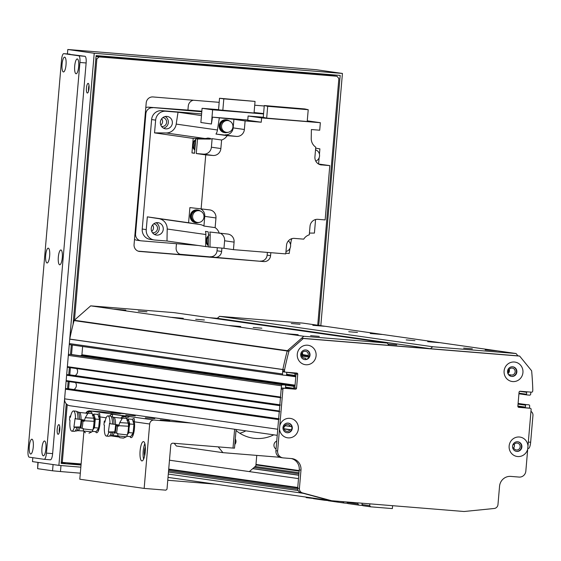 <?xml version="1.0" encoding="UTF-8"?>
<svg xmlns="http://www.w3.org/2000/svg" width="561" height="561" viewBox="0 0 561 561"><rect width="100%" height="100%" fill="white"/><g stroke="black" fill="none" stroke-linecap="round" stroke-linejoin="round"><path stroke-width="0.84" d="M68.758 388.808A0.645 0.624 98.1 0 0 68.687 388.794L66.107 388.584A0.645 0.624 98.1 0 0 65.434 389.18L64.606 398.836A6.466 6.227 98.1 0 0 69.894 405.743L277.225 435.322M75.469 382.539A4.635 4.46 -81.9 0 1 73.863 389.53M69.95 374.853A0.645 0.624 98.1 0 0 69.88 374.846L67.306 374.636A0.645 0.624 98.1 0 0 66.626 375.225L66.17 380.596A0.645 0.624 98.1 0 0 66.731 381.291L279.259 411.613L66.696 381.284M76.668 368.584A4.635 4.46 -81.9 0 1 75.055 375.582M72.011 354.594A0.645 0.624 98.1 0 0 71.941 354.587L69.459 354.384A1.08 1.038 98.1 0 0 68.33 355.372L67.362 366.642A0.645 0.624 98.1 0 0 67.93 367.336L280.451 397.658L67.895 367.329M82.628 346.488L81.92 354.755A0.645 0.624 -81.9 0 1 81.352 355.351A0.645 0.624 98.1 0 0 80.791 355.849M387.188 343.044L303.838 336.27L287.421 350.688L301.587 338.248L517.936 355.842L516.05 353.521L432.692 346.747L430.441 348.725L389.075 345.359L387.188 343.044L174.05 312.638L90.693 305.857L74.283 320.275A0.645 0.624 98.1 0 0 74.08 320.597A301.636 290.493 98.1 0 0 69.732 339.082A0.645 0.624 98.1 0 0 69.718 339.16L69.34 343.57A1.08 1.038 98.1 0 0 70.286 344.727L283.305 375.12M516.05 353.521L302.912 323.115L219.554 316.334L217.303 318.318L209.274 317.659M303.838 336.27L90.693 305.857M146.954 311.811L138.244 311.082L146.954 311.811M114.241 309.146L125.832 310.114L114.241 309.146M171.687 317.344L183.279 318.311L171.687 317.344M229.14 325.541L240.732 326.509L229.14 325.541M286.587 333.739L298.179 334.707L286.587 333.739M204.407 320.001L195.691 319.279L204.407 320.001M261.854 328.199L253.144 327.477L261.854 328.199M319.307 336.397L310.591 335.667L319.307 336.397M303.648 357.96L305.317 358.199A3.492 3.366 -81.9 0 1 301.629 354.257A3.492 3.366 -81.9 0 1 305.45 351.277A3.492 3.366 -81.9 0 1 308.213 355.583A0.645 0.624 98.1 0 0 308.774 356.123L309.406 356.172M472.362 348.844L463.652 348.115L472.362 348.844M414.916 340.646L406.199 339.917L414.916 340.646M357.462 332.449L348.753 331.719L357.462 332.449M485.153 349.882L496.744 350.849L485.153 349.882M427.706 341.684L439.298 342.659L427.706 341.684M370.253 333.493L381.845 334.461L370.253 333.493M507.565 372.287L507.796 372.308A0.645 0.624 98.1 0 0 508.441 371.866A3.492 3.366 -81.9 0 1 512.291 368.093A3.492 3.366 -81.9 0 1 515.131 372.027A3.492 3.366 -81.9 0 1 510.854 374.909A0.645 0.624 98.1 0 0 510.314 375.498L510.265 376.038M510.854 374.909L508.476 374.573M507.908 373.563A3.45 3.317 98.1 0 0 509.143 369.44M312.807 325.296L324.398 326.264L312.807 325.296M285.304 372.146L283.698 371.915A1.08 1.038 -81.9 0 1 282.758 370.758L282.87 369.489A0.645 0.624 98.1 0 0 282.863 369.573L282.485 373.977A1.08 1.038 98.1 0 0 283.424 375.134L285.907 375.337A0.645 0.624 98.1 0 0 286.58 374.741L286.748 372.813A0.645 0.624 -81.9 0 1 287.078 372.294M294.784 372.925A0.645 0.624 -81.9 0 1 295.023 373.486L294.855 375.421A0.645 0.624 98.1 0 0 295.317 376.101A0.645 0.624 -81.9 0 1 295.78 376.782L295.058 385.169A0.645 0.624 -81.9 0 1 294.49 385.758A0.645 0.624 98.1 0 0 293.915 386.354L293.754 388.296A0.645 0.624 -81.9 0 1 293.073 388.885L286.047 388.317A0.645 0.624 -81.9 0 1 285.479 387.623L285.647 385.688A0.645 0.624 98.1 0 0 285.079 384.993L282.597 384.797A1.08 1.038 98.1 0 0 281.468 385.786L280.507 397.048A0.645 0.624 98.1 0 0 281.033 397.742M305.696 359.51L305.752 358.865A0.645 0.624 98.1 0 0 305.317 358.199M308.213 355.583L302.47 354.538A3.45 3.317 98.1 0 0 302.302 352.624M280.444 405.042A0.645 0.624 98.1 0 0 279.771 405.638L279.308 411.003A0.645 0.624 98.1 0 0 279.841 411.697M279.245 418.997A0.645 0.624 98.1 0 0 278.572 419.586L277.744 429.249L64.606 398.836M526.442 391.76A0.645 0.624 -81.9 0 1 526.681 392.321L526.513 394.25A0.645 0.624 98.1 0 0 527.081 394.944L529.563 395.147A1.08 1.038 98.1 0 0 530.685 394.159L530.86 392.118M432.692 346.747L219.554 316.334M300.016 324.251L291.299 323.529L300.016 324.251M512.985 444.593L513.687 444.649A0.645 0.624 98.1 0 0 514.072 444.55A3.492 3.366 -81.9 0 1 520.152 447.005A3.492 3.366 -81.9 0 1 513.771 448.029A0.645 0.624 98.1 0 0 513.413 447.867L512.698 447.811M513.603 447.916A3.45 3.317 98.1 0 0 514.171 444.417M509.178 369.39A3.492 3.366 -81.9 0 1 507.922 373.612M284.111 429.2A3.492 3.366 -81.9 0 0 284.245 429.011L289.995 429.831A3.492 3.366 -81.9 0 1 283.908 427.384A3.492 3.366 -81.9 0 1 290.289 426.36L284.722 425.561M302.337 352.574A3.492 3.366 -81.9 0 1 302.47 354.762M514.206 444.368A3.492 3.366 -81.9 0 1 513.645 447.937M291.489 429.817L283.971 428.744L290.374 429.733A0.645 0.624 98.1 0 0 289.995 429.831M529.486 408.17L529.675 405.968A1.08 1.038 98.1 0 0 528.735 404.811L526.253 404.607A0.645 0.624 98.1 0 0 525.573 405.196L525.412 407.132A0.645 0.624 -81.9 0 1 524.731 407.728L528.455 408.029A1.08 1.038 -81.9 0 1 528.574 408.043M74.283 320.275L287.421 350.688A0.645 0.624 98.1 0 0 287.218 351.011A0.645 0.624 -81.9 0 1 287.393 350.709L289.118 350.955A0.645 0.624 98.1 0 0 288.943 351.256A301.636 290.493 98.1 0 0 284.588 369.734L284.483 371.003A1.08 1.038 98.1 0 0 285.423 372.16L296.797 373.086A1.08 1.038 -81.9 0 1 297.744 374.243L296.545 388.198A1.08 1.038 -81.9 0 1 295.423 389.187L284.041 388.261A1.08 1.038 98.1 0 0 282.919 389.25L279.778 425.904A9.803 9.439 -81.9 0 1 290.493 418.422A9.803 9.439 -81.9 0 1 298.368 428.87A9.803 9.439 -81.9 0 1 288.824 437.903A9.803 9.439 -81.9 0 1 279.525 428.793L279.778 425.904M290.289 426.36A0.645 0.624 98.1 0 0 290.647 426.514L291.762 426.605M388.023 344.068L396.739 344.882L388.142 344.209M430.441 348.725L217.303 318.318M256.756 455.399L255.858 465.889L249.35 471.605M292.295 428.295A4.846 4.67 98.1 0 0 288.326 423.113A4.846 4.67 98.1 0 0 283.017 427.258A4.846 4.67 98.1 0 0 286.952 432.713A4.846 4.67 98.1 0 0 292.295 428.295M286.755 432.678A4.846 4.67 98.1 0 0 291.888 428.239A4.846 4.67 98.1 0 0 288.123 423.092M516.856 371.985A4.846 4.67 98.1 0 0 512.887 366.81A4.846 4.67 98.1 0 0 507.579 370.947A4.846 4.67 98.1 0 0 511.513 376.41A4.846 4.67 98.1 0 0 516.856 371.985M522.936 372.56A9.803 9.439 -81.9 0 1 508.091 379.874A9.803 9.439 -81.9 0 1 509.542 362.953A9.803 9.439 -81.9 0 1 522.936 372.56M511.316 376.375A4.846 4.67 98.1 0 0 516.45 371.929A4.846 4.67 98.1 0 0 512.684 366.782M310.016 355.169A4.846 4.67 98.1 0 0 306.047 349.987A4.846 4.67 98.1 0 0 300.738 354.131A4.846 4.67 98.1 0 0 304.679 359.587A4.846 4.67 98.1 0 0 310.016 355.169M316.095 355.744A9.803 9.439 -81.9 0 1 301.25 363.051A9.803 9.439 -81.9 0 1 302.702 346.137A9.803 9.439 -81.9 0 1 316.095 355.744M304.476 359.552A4.846 4.67 98.1 0 0 309.616 355.113A4.846 4.67 98.1 0 0 305.843 349.966M521.884 446.963A4.846 4.67 98.1 0 0 517.915 441.788A4.846 4.67 98.1 0 0 512.607 445.925A4.846 4.67 98.1 0 0 516.541 451.381A4.846 4.67 98.1 0 0 521.884 446.963M527.831 447.524L527.733 448.975A9.803 9.439 -81.9 0 1 512.74 454.564A9.803 9.439 -81.9 0 1 514.149 438.155A9.803 9.439 -81.9 0 1 527.978 446.086L527.831 447.524M516.344 451.353A4.846 4.67 98.1 0 0 521.478 446.907A4.846 4.67 98.1 0 0 517.712 441.759M279.525 428.793L277.625 450.96A6.466 6.227 98.1 0 0 282.919 457.86L281.194 457.615A6.466 6.227 -81.9 0 1 275.907 450.714L281.194 389.004A1.08 1.038 -81.9 0 1 282.323 388.016L293.698 388.941A1.08 1.038 98.1 0 0 294.82 387.946L296.019 373.998A1.08 1.038 98.1 0 0 295.514 372.981M282.919 457.86A6.466 6.227 98.1 0 0 283.284 457.902L291.552 458.575A10.771 10.371 -81.9 0 1 292.155 458.639A10.771 10.371 -81.9 0 1 300.976 470.146L299.413 488.393A4.306 4.151 98.1 0 0 302.47 492.902L331.677 500.742L464.052 511.506L494.192 508.49A4.306 4.151 98.1 0 0 497.979 504.535L499.542 486.296A10.771 10.371 -81.9 0 1 510.805 476.401L519.072 477.074A6.466 6.227 98.1 0 0 525.832 471.142L527.733 448.975M527.978 446.086L531.127 409.432A1.08 1.038 98.1 0 0 530.18 408.275L518.806 407.349A1.08 1.038 -81.9 0 1 517.866 406.192L519.058 392.237A1.08 1.038 -81.9 0 1 520.187 391.248L531.562 392.174A1.08 1.038 98.1 0 0 532.691 391.185L532.796 389.923A301.636 290.493 98.1 0 0 531.653 370.989A0.645 0.624 98.1 0 0 531.526 370.667L519.661 356.088L303.305 338.493L289.118 350.955M517.936 355.842L519.661 356.088M301.587 338.248L303.305 338.493M284.588 369.734L282.87 369.489A301.636 290.493 -81.9 0 1 287.218 351.011L74.08 320.597M168.012 477.39L329.952 500.496L300.745 492.649A4.306 4.151 -81.9 0 1 297.688 488.147L299.251 469.901A10.771 10.371 98.1 0 0 291.264 458.547M329.952 500.496L331.677 500.742M252.688 468.673L298.796 475.251M252.78 468.589L298.803 475.153M254.105 467.425L298.915 473.814M255.171 466.493L299.006 472.741M255.935 464.929L299.153 471.093M234.624 429.242L233.004 448.078L234.498 448.162L236.104 429.453M191.476 423.085L154.184 420.056A4.306 4.151 98.1 0 0 149.675 424.011L144.156 488.407L165.874 490.167L167.003 489.178L170.768 445.182A2.153 2.076 -81.9 0 1 173.026 443.204L233.004 448.078M144.871 443.632A9.698 2.609 -85.4 0 0 143.609 459.136M143.518 441.598A9.698 2.609 94.6 0 1 145.278 451.549A9.698 2.609 94.6 0 1 141.905 460.925A9.698 2.609 94.6 0 1 140.089 451.044A9.698 2.609 94.6 0 1 143.476 441.598A9.698 2.609 94.6 0 1 143.518 441.598M145.362 447.054A5.294 1.424 -85.4 0 0 144.647 455.841M134.338 419.824A9.698 2.609 -85.4 0 0 133.581 421.641M132.529 434.53A9.698 2.609 -85.4 0 0 132.81 435.869M131.989 419.284L134.114 418.443L134.367 421.83A9.698 2.609 94.6 0 1 133.925 432.201A9.698 2.609 94.6 0 1 131.106 437.657A9.698 2.609 94.6 0 1 130.033 436.556M99.872 414.909A9.698 2.609 -85.4 0 0 99.108 416.725M98.063 429.614A9.698 2.609 -85.4 0 0 98.336 430.953M97.523 414.369L99.648 413.527L99.9 416.907A9.698 2.609 94.6 0 1 99.458 427.286A9.698 2.609 94.6 0 1 96.632 432.734A9.698 2.609 94.6 0 1 95.559 431.64M85.833 413.127A4.306 4.151 -81.9 0 1 89.837 410.876L127.13 413.906M109.668 416.024A4.306 4.151 -81.9 0 1 112.558 414.256L129.794 416.711A4.306 4.151 98.1 0 0 126.709 418.787M239.806 433.239A37.061 35.687 -81.9 0 0 244.428 431.563L245.858 430.848M112.095 435.68A6.466 1.739 -85.4 0 0 112.445 435.876L118.897 436.795M119.149 437.04L110.959 435.869M112.558 414.256L112.34 416.732M144.156 488.407L79.809 479.22L83.912 431.402M362.125 503.217L362.013 504.563L369.699 505.664L370.646 506.821L392.363 508.589L392.609 505.692M313.29 498.449L306.299 497.642L305.822 497.053M279.911 457.285L222.92 452.65L176.385 446.009L174.176 443.295M169.752 420.722L160.271 419.93L169.752 420.722M347.757 503.364L343.963 503.014L342.939 501.66M347.112 501.997L347.911 503.575L358.9 505.145L357.855 503.974L357.953 502.88M135.278 415.806L125.797 415.014L135.278 415.806M309.497 498.098L308.957 497.502M313.024 498.077L313.445 498.659L324.433 500.23L323.893 499.634M328.227 500.58L324.433 500.23M327.961 500.209L328.381 500.791L343.963 503.014M120.342 413.674L110.861 412.882L120.342 413.674M362.701 505.496L358.9 505.145M362.013 504.563L362.848 505.706L370.646 506.821M154.815 418.59L145.334 417.798L154.815 418.59M339.882 501.408L342.918 501.843M369.853 503.848L369.699 505.664M276.047 449.081A4.453 4.292 -81.9 0 1 276.727 441.072M235.29 438.975A4.453 4.292 -81.9 0 1 234.821 444.459M285.297 425.75A37.061 35.687 -81.9 0 1 283.922 427.293M273.789 434.831A37.061 35.687 -81.9 0 1 253.313 438.197A37.061 35.687 -81.9 0 1 236.013 430.49M222.92 452.65L218.222 446.879M347.077 502.432L357.855 503.974M201.834 111.218L189.225 110.187A6.466 6.227 98.1 0 0 187.914 110.229M145.292 113.61L145.867 113.694L135.566 233.895A6.466 6.227 -81.9 0 0 141.218 240.837L198.215 245.473M189.225 110.187L148.602 107.186A6.466 6.227 98.1 0 0 145.804 107.628M201.792 111.758L148.602 107.186M134.514 239.379A6.466 6.227 98.1 0 0 136.835 240.22L140.853 240.795M160.797 125.089A4.453 4.292 98.1 0 0 161.701 118.722M151.687 231.335A4.453 4.292 98.1 0 0 152.599 224.961M145.867 113.694A6.466 6.227 -81.9 0 1 152.627 107.761M162.802 117.635A4.453 4.292 -81.9 0 1 166.582 122.67A4.453 4.292 -81.9 0 1 161.547 126.442M153.693 223.874A4.453 4.292 -81.9 0 1 157.473 228.909A4.453 4.292 -81.9 0 1 152.438 232.689M142.228 229.035A9.698 9.341 98.1 0 0 150.166 239.386L154.184 239.961A9.698 9.341 -81.9 0 1 146.246 229.603L142.228 229.035L151.61 119.563A9.698 9.341 98.1 0 1 161.75 110.664L201.602 113.904M156.07 222.766A6.248 6.017 -81.9 0 1 154.408 234.414M165.179 116.527A6.248 6.017 -81.9 0 1 163.517 128.167M146.246 229.603L147.34 216.855A818.73 788.471 98.1 0 0 158.77 218.65A10.343 9.958 -81.9 0 1 167.213 229.021A818.73 788.471 98.1 0 0 167.017 241.02L154.731 240.024A9.698 9.341 -81.9 0 1 154.184 239.961M151.253 228.39A6.248 6.017 98.1 0 0 156.365 235.066A6.248 6.017 98.1 0 0 163.209 229.73A6.248 6.017 98.1 0 0 158.132 222.689A6.248 6.017 98.1 0 0 151.253 228.39M154.541 132.887L155.635 120.138A9.698 9.341 -81.9 0 1 165.768 111.239L178.054 112.235A818.73 788.471 98.1 0 0 176.21 124.1A10.343 9.958 -81.9 0 1 166.112 132.971A818.73 788.471 98.1 0 0 154.541 132.887L193.201 138.406L192.753 143.651A6.353 6.122 98.1 0 0 192.591 145.594L191.96 152.915L194.548 153.286L195.789 138.777L197.514 139.023L196.266 153.532L203.51 154.121A7.538 7.265 -81.9 0 0 211.392 147.192L212.121 138.658L221.602 140.005A10.343 9.958 98.1 0 0 227.163 135.657L215.964 134.058L236.49 136.414A7.538 7.265 98.1 0 0 244.372 129.493L233.173 127.894L233.909 119.311L212.5 117.151A818.73 788.471 98.1 0 0 211.413 124.002L200.866 122.501L202.086 108.308L218.552 109.647M147.34 216.855L188.594 222.738L189.891 207.591L209.365 209.856A7.538 7.265 98.1 0 1 215.964 217.963L215.129 227.64L203.931 226.041A10.343 9.958 98.1 0 0 200.018 224.533A818.73 788.471 -81.9 0 1 188.594 222.738M221.602 140.005L220.873 148.546A7.538 7.265 98.1 0 1 212.991 155.474L205.747 154.885L201.09 209.19M205.747 154.885L196.266 153.532M192.753 143.651A6.353 6.122 -81.9 0 1 195.719 139.598M198.349 138.777A6.353 6.122 -81.9 0 1 199.218 138.777M194.821 150.075A6.353 6.122 -81.9 0 1 192.591 145.594M194.842 149.787A6.353 6.122 -81.9 0 1 195.691 139.934M208.278 245.683A6.353 6.122 -81.9 0 1 208.44 235.802M167.017 241.02L205.677 246.538A818.73 788.471 -81.9 0 1 205.88 234.533A10.343 9.958 98.1 0 0 205.48 231.391L208.068 231.763A10.343 9.958 -81.9 0 1 208.461 234.905A818.73 788.471 98.1 0 0 208.264 246.903L223.972 248.292L224.61 240.774A7.538 7.265 -81.9 0 0 220.754 233.481M205.677 246.538L208.264 246.749M191.96 152.915L194.562 153.125M193.201 138.406A818.73 788.471 -81.9 0 1 204.779 138.483A10.343 9.958 98.1 0 0 207.815 138.041L207.745 138.855M208.278 245.367A6.353 6.122 -81.9 0 1 208.433 236.223M285.837 253.214L289.174 253.488A818.73 788.471 -81.9 0 0 290.009 248.271M209.989 247.156A818.73 788.471 -81.9 0 1 210.186 235.15A10.343 9.958 98.1 0 0 209.786 232.009L227.5 234.028A7.538 7.265 98.1 0 1 234.091 242.128L233.446 249.645L285.78 253.895L286.517 245.311A7.538 7.265 98.1 0 1 294.399 238.39L303.725 239.147A10.343 9.958 98.1 0 1 309.286 234.8L310.016 226.258A7.538 7.265 98.1 0 1 317.905 219.33L325.142 219.919L329.798 165.614L320.682 164.822M233.446 249.645L223.972 248.292M219.267 233.362A10.343 9.958 98.1 0 0 215.129 227.64M201.119 209.19A7.538 7.265 -81.9 0 1 204.758 216.364L215.964 217.963M203.931 226.041L204.758 216.364M195.684 222.745A6.466 6.227 -81.9 0 1 190.291 215.445A6.466 6.227 -81.9 0 1 197.514 209.947M244.372 129.493L245.108 120.91L261.244 122.221L261.608 117.929L320.352 122.705L319.707 130.215L311.383 129.535A818.73 788.471 -81.9 0 1 311.222 138.301A10.343 9.958 98.1 0 0 315.759 147.164L314.924 156.842A7.538 7.265 98.1 0 0 321.523 164.948M236.49 136.414L227.163 135.657M315.668 148.181A818.73 788.471 -81.9 0 1 319.889 148.868L319.44 154.177M319.125 157.788L318.592 164.022L329.798 165.614M315.577 219.533L314.419 233.074A818.73 788.471 -81.9 0 1 309.434 233.067M291.93 238.628A10.343 9.958 98.1 0 0 291.026 241.616A818.73 788.471 -81.9 0 1 290.563 244.722M288.361 240.907A5.926 5.708 -81.9 0 1 285.991 251.468M315.541 149.71A6.353 6.122 -81.9 0 1 316.194 150.11M315.527 149.857A5.926 5.708 -81.9 0 1 315.78 161.098M178.054 112.235L201.462 115.573M247.766 120.019L212.5 117.151M245.108 120.91L233.909 119.311M261.244 122.221L247.745 120.292L248.109 116.001L263.277 117.235M320.352 122.705L307.267 120.832M261.608 117.929L248.109 116.001M266.685 118.112L307.204 121.513L308.22 109.711L267.695 106.309L266.685 118.112L263.27 117.347L264.28 105.545L304.805 108.946L308.22 109.711M267.695 106.309L264.28 105.545M233.173 127.894A7.538 7.265 -81.9 0 1 225.291 134.815M215.964 134.058A10.343 9.958 98.1 0 0 217.458 129.991A818.73 788.471 -81.9 0 1 219.309 118.119M197.514 139.023A818.73 788.471 -81.9 0 1 209.085 139.1A10.343 9.958 98.1 0 0 212.121 138.658M207.815 138.041L210.403 138.406A10.343 9.958 -81.9 0 1 207.367 138.855A818.73 788.471 98.1 0 0 195.789 138.777M224.638 132.627A6.466 6.227 -81.9 0 1 219.246 125.327A6.466 6.227 -81.9 0 1 226.469 119.83M226.581 132.634A6.466 6.227 -81.9 0 1 219.533 125.369A6.466 6.227 -81.9 0 1 228.334 120.37M226.798 119.991A6.353 6.122 98.1 0 0 219.639 125.384A6.353 6.122 98.1 0 0 225.003 132.564M227.962 132.333A6.353 6.122 -81.9 0 1 220.038 125.44A6.353 6.122 -81.9 0 1 229.575 121.036M228.089 120.601L226.939 120.44A5.926 5.708 98.1 0 0 220.452 125.503A5.926 5.708 98.1 0 0 225.263 132.172L226.413 132.333A5.926 5.708 -81.9 0 1 221.602 125.664A5.926 5.708 -81.9 0 1 228.089 120.601A5.926 5.708 -81.9 0 1 232.934 126.933A5.926 5.708 -81.9 0 1 226.413 132.333M160.362 122.144A6.248 6.017 98.1 0 0 165.474 128.82A6.248 6.017 98.1 0 0 172.311 123.483A6.248 6.017 98.1 0 0 167.241 116.45A6.248 6.017 98.1 0 0 160.362 122.144M254.091 112.537L263.593 113.553M263.558 113.953L212.626 109.809L211.413 124.002M202.086 108.308L212.626 109.809M254.049 112.999L218.538 109.851L219.526 98.259L255.045 101.408L254.049 112.999M255.045 101.408L223.811 98.869L222.815 110.461M223.811 98.869L219.526 98.259M197.626 222.752A6.466 6.227 -81.9 0 1 190.579 215.487A6.466 6.227 -81.9 0 1 199.379 210.487M197.837 210.109A6.353 6.122 98.1 0 0 190.684 215.501A6.353 6.122 98.1 0 0 196.048 222.682M199.008 222.458A6.353 6.122 -81.9 0 1 191.084 215.557A6.353 6.122 -81.9 0 1 200.621 211.153M199.127 210.726L197.984 210.557A5.926 5.708 98.1 0 0 191.497 215.62A5.926 5.708 98.1 0 0 196.308 222.289L197.458 222.458A5.926 5.708 -81.9 0 1 192.647 215.782A5.926 5.708 -81.9 0 1 199.127 210.726A5.926 5.708 -81.9 0 1 203.98 217.051A5.926 5.708 -81.9 0 1 197.458 222.458M208.419 236.847A5.926 5.708 98.1 0 0 208.285 244.743M208.313 242.829A5.926 5.708 -81.9 0 1 208.376 239.077M195.642 140.502A5.926 5.708 98.1 0 0 194.891 149.219M195.018 147.76A5.926 5.708 -81.9 0 1 195.501 142.094M528.406 448.456L528.371 448.449A6.466 1.739 -85.4 0 0 528.406 448.456A6.466 1.739 -85.4 0 0 530.65 442.257L532.95 415.428A4.306 4.151 98.1 0 0 530.958 411.381M59.761 426.626A4.846 1.304 -85.4 0 0 59.284 432.475M58.905 424.642A4.846 1.304 94.6 0 1 59.789 429.614A4.846 1.304 94.6 0 1 58.099 434.298A4.846 1.304 94.6 0 1 57.187 429.361A4.846 1.304 94.6 0 1 58.884 424.635A4.846 1.304 94.6 0 1 58.905 424.642M89.017 85.349A4.846 1.304 -85.4 0 0 88.547 91.198M88.161 83.358A4.846 1.304 94.6 0 1 89.045 88.336A4.846 1.304 94.6 0 1 87.355 93.021A4.846 1.304 94.6 0 1 86.45 88.084A4.846 1.304 94.6 0 1 88.14 83.358A4.846 1.304 94.6 0 1 88.161 83.358M61.212 462.741L65.111 463.113L61.205 462.818M81.086 464.382L61.247 462.271L62.278 462.411L67.229 404.663M314.195 73.316L314.146 73.898M81.029 465.013L61.156 463.4L66.261 403.808M67.558 388.703L68.176 381.494M68.751 374.748L69.368 367.539M70.49 354.468L71.317 344.875M73.056 324.517L96.113 55.581L340.183 75.426L318.753 325.373M67.425 53.947L67.804 49.494L316.011 69.676L342.434 73.449L94.234 53.267L58.898 465.378L32.475 461.605L32.811 457.692M58.898 465.378L80.847 467.159M94.234 53.267L67.804 49.494M320.815 325.668L342.434 73.449M53.085 464.543L52.545 470.798L60.476 471.549L60.988 465.546M52.545 470.798L37.608 468.666L38.148 462.418M37.91 462.383L37.608 468.666M215.305 484.136L167.76 480.272M80.328 473.161L60.476 471.549M95.847 58.737L96.871 58.884L99.129 56.906L96.036 56.465M99.129 56.906L336.986 76.247L338.872 78.561L317.729 325.226M96.064 56.163L328.949 75.097L336.986 76.247M211.883 65.693L224.807 66.955L211.883 65.693M68.589 388.787L69.206 381.641M69.788 374.832L70.398 367.686M71.528 354.552L72.341 345.022M74.48 320.1L96.871 58.884M81.121 463.94L62.278 462.411M179.99 254.266L263.824 261.58L139.002 251.384M219.183 102.333L152.971 96.948A6.466 6.227 98.1 0 0 146.211 102.88L134.065 244.547A6.466 6.227 98.1 0 0 139.724 251.489M254.715 105.223L264.245 105.994M270.837 252.681L270.577 255.648L267.134 255.15A6.466 6.227 98.1 0 1 260.374 261.089M263.824 261.58A6.466 6.227 98.1 0 0 270.577 255.648M176.47 243.705L176.126 247.752A6.466 6.227 98.1 0 0 181.778 254.694L138.167 251.153M193.44 100.237A6.466 6.227 98.1 0 0 188.272 106.092L187.9 110.384M214.87 257.387A6.466 6.227 98.1 0 0 221.63 251.454L217.037 250.795A6.466 6.227 -81.9 0 1 210.277 256.735M221.63 251.454L221.918 248.123M217.037 250.795L217.296 247.745M267.373 252.401L267.134 255.15M63.407 71.955A7.433 1.999 94.6 0 1 62.166 63.281A7.433 1.999 94.6 0 1 65.181 57.481A7.433 1.999 94.6 0 1 66.037 64.711A7.433 1.999 94.6 0 1 64.024 71.71A7.433 1.999 94.6 0 1 63.407 71.955M59.669 264.785A7.433 1.999 94.6 0 1 58.428 256.118A7.433 1.999 94.6 0 1 61.444 250.311A7.433 1.999 94.6 0 1 62.299 257.541A7.433 1.999 94.6 0 1 60.286 264.54A7.433 1.999 94.6 0 1 59.669 264.785M30.659 454.017A7.433 1.999 94.6 0 1 29.41 445.343A7.433 1.999 94.6 0 1 32.426 439.543A7.433 1.999 94.6 0 1 33.281 446.773A7.433 1.999 94.6 0 1 31.269 453.772A7.433 1.999 94.6 0 1 30.659 454.017M43.295 455.82A7.433 1.999 94.6 0 1 42.047 447.145A7.433 1.999 94.6 0 1 45.062 441.346A7.433 1.999 94.6 0 1 45.925 448.576A7.433 1.999 94.6 0 1 43.905 455.574A7.433 1.999 94.6 0 1 43.295 455.82M47.033 262.983A7.433 1.999 94.6 0 1 45.785 254.315A7.433 1.999 94.6 0 1 48.8 248.509A7.433 1.999 94.6 0 1 49.663 255.739A7.433 1.999 94.6 0 1 47.643 262.737A7.433 1.999 94.6 0 1 47.033 262.983M76.051 73.757A7.433 1.999 94.6 0 1 74.802 65.083A7.433 1.999 94.6 0 1 77.818 59.284A7.433 1.999 94.6 0 1 78.673 66.514A7.433 1.999 94.6 0 1 76.661 73.512A7.433 1.999 94.6 0 1 76.051 73.757M44.214 459.312L50.364 459.81A6.466 1.739 -85.4 0 0 50.392 459.817A6.466 1.739 -85.4 0 0 52.636 453.618L46.437 453.113A6.466 1.739 94.6 0 1 44.186 459.312A6.466 1.739 94.6 0 1 44.158 459.312L29.221 457.18A6.466 1.739 94.6 0 1 28.05 450.49L61.542 59.845A6.466 1.739 94.6 0 1 63.786 53.646A6.466 1.739 94.6 0 1 63.814 53.653L84.956 56.289L78.75 55.784A6.466 1.739 94.6 0 1 79.921 62.467L86.128 62.972A6.466 1.739 -85.4 0 0 84.956 56.289M46.437 453.113L79.921 62.467M78.75 55.784L63.814 53.653M86.128 62.972L52.636 453.618M83.161 428.899A17463.222 16738.641 71 0 0 92.838 430.007A4.846 1.304 94.6 0 1 91.815 431.907L83.505 431.016L83.175 428.422L80.665 427.98A9.614 2.588 -85.4 0 0 81.64 420.855L84.15 421.297L85.307 417.679L93.694 418.218A4.846 1.304 94.6 0 1 94.024 421.304A17941.783 15112.162 159.6 0 0 84.262 420.764M86.513 413.205A10.708 2.875 94.6 0 1 88.224 411.585A10.708 2.875 94.6 0 1 88.778 411.844L85.307 417.679M91.17 411.977A10.708 2.875 -85.4 0 0 90.707 411.788L88.224 411.585M88.778 411.844L91.268 411.977A10.771 2.896 -85.4 0 1 92.116 413.499L93.694 418.218M84.276 420.708L81.864 420.224A944.233 180.383 -172.2 0 1 81.1 420.378A17.237 4.635 -85.4 0 1 80.132 427.503L80.665 427.98M81.64 420.855L81.1 420.378M83.505 431.016L85.419 432.804M91.815 431.907L88.989 433.197M92.838 430.007A10.989 2.952 -85.4 0 0 94.024 421.304M71.85 431.157L74.333 431.353A10.126 2.721 94.6 0 0 76.864 427.377L74.325 427.37A10.126 2.721 94.6 0 1 71.85 431.157A10.126 2.721 94.6 0 1 69.992 420.441L69.494 420L69.802 416.416L70.791 415.589M69.922 416.858L70.42 417.3A10.126 2.721 94.6 0 1 73.491 410.968A10.126 2.721 94.6 0 1 75.504 418.737L77.986 419.179A10.126 2.721 94.6 0 0 75.973 411.171L73.491 410.968M87.313 413.99A8.962 2.412 -85.4 0 0 86.569 413.219A8.962 2.412 -85.4 0 0 86.45 413.191L79.599 412.447M69.494 420L69.802 416.416M74.325 427.37L73.919 427.005L75.097 418.373L75.504 418.737M76.864 427.377L80.202 427.152M80.237 426.963L73.919 427.005M79.522 419.291L84.416 420.133M77.986 419.102L79.522 419.376A9.698 2.609 94.6 0 0 77.593 411.732L76.724 411.662M82.264 420.259L82.327 419.768M78.442 427.279A9.698 2.609 94.6 0 1 76.023 431.058L75.153 430.988M80.02 427.173A9.264 2.489 94.6 0 1 77.713 430.764L76.822 430.694M78.323 412.223L79.213 412.3A9.264 2.489 94.6 0 1 81.05 419.565M83.21 420.505A11.578 3.114 -85.4 0 0 83.217 420.392L82.558 419.81M83.217 420.392L84.304 420.582M93.771 414.06L97.951 414.404L99.493 419.404L95.307 419.067L93.771 414.06L92.509 415.512M99.493 419.404L98.631 428.05L94.444 427.713L95.307 419.067M98.631 428.05L96.226 431.69L92.299 431.374M92.726 429.852L94.444 427.713M94.507 424.186A7.588 2.041 94.6 0 1 93.182 429.158M94.395 417.019A7.588 2.041 94.6 0 1 94.669 422.545M92.719 415.301L92.81 415.238A7.588 2.041 94.6 0 1 94.108 416.066M117.628 433.814A17463.222 16738.641 71 0 0 127.305 434.922A4.846 1.304 94.6 0 1 126.281 436.823L117.971 435.939L117.649 433.337L115.138 432.903A9.614 2.588 -85.4 0 0 116.106 425.778L118.616 426.213L119.781 422.594L128.167 423.141A4.846 1.304 94.6 0 1 128.497 426.227A17941.783 15112.162 159.6 0 0 118.736 425.687M120.98 418.12A10.708 2.875 94.6 0 1 122.698 416.5A10.708 2.875 94.6 0 1 123.245 416.76L119.781 422.594M125.643 416.893A10.708 2.875 -85.4 0 0 125.18 416.704L122.698 416.5M123.245 416.76L125.741 416.9A10.771 2.896 -85.4 0 1 126.59 418.415L128.167 423.141M123.371 438.106A10.771 2.896 -85.4 0 0 123.413 438.113A10.771 2.896 -85.4 0 0 123.462 438.113L119.886 437.727L123.413 438.113M118.75 425.631L116.33 425.14A944.233 180.383 -172.2 0 1 115.573 425.301A17.237 4.635 -85.4 0 1 114.598 432.426L115.138 432.903M116.106 425.778L115.573 425.301M117.971 435.939L119.886 437.727M126.281 436.823L123.462 438.113M127.305 434.922A10.989 2.952 -85.4 0 0 128.497 426.227M106.324 436.072L108.806 436.276A10.126 2.721 94.6 0 0 111.337 432.293L108.799 432.293A10.126 2.721 94.6 0 1 106.324 436.072A10.126 2.721 94.6 0 1 104.465 425.364L103.96 424.915L104.276 421.332L105.258 420.505M104.388 421.774L104.893 422.216A10.126 2.721 94.6 0 1 107.964 415.883A10.126 2.721 94.6 0 1 109.977 423.653L112.452 424.102A10.126 2.721 94.6 0 0 110.447 416.087L107.964 415.883M121.786 418.906A8.962 2.412 -85.4 0 0 121.043 418.134A8.962 2.412 -85.4 0 0 120.917 418.113L114.072 417.363M103.96 424.915L104.276 421.332M108.799 432.293L108.385 431.928L109.563 423.289L109.977 423.653M111.337 432.293L114.668 432.068M114.703 431.879L108.385 431.928M115.524 424.467L118.89 425.049M113.988 424.207L115.524 424.488A9.264 2.489 94.6 0 0 113.687 417.216L112.796 417.146M112.452 424.018L113.988 424.291A9.698 2.609 94.6 0 0 112.067 416.655L111.19 416.585M116.73 425.175L116.8 424.684M112.908 432.194A9.698 2.609 94.6 0 1 110.496 435.981L109.619 435.911M114.486 432.096A9.264 2.489 94.6 0 1 112.186 435.687L111.295 435.609M117.677 425.42A11.578 3.114 -85.4 0 0 117.684 425.308L117.032 424.726M117.684 425.308L118.778 425.504M128.238 418.976L132.424 419.319L133.967 424.326L129.78 423.983L128.238 418.976L126.975 420.427M133.967 424.326L133.097 432.973L128.918 432.629L128.995 428.281L129.78 423.983M133.097 432.973L130.692 436.612L126.772 436.29M127.193 434.775L128.918 432.629M128.974 429.109A7.588 2.041 94.6 0 1 127.656 434.081M128.869 421.935A7.588 2.041 94.6 0 1 129.142 427.461M127.193 420.217L127.284 420.161A7.588 2.041 94.6 0 1 128.574 420.981M308.739 356.116L301.608 355.099L308.704 356.116M301.839 356.081L309.013 357.105M509.185 375.337L510.314 375.498M295.023 373.486L287.008 372.343M294.855 375.421L286.622 374.25M295.317 376.101L286.566 374.853M295.78 376.782L285.36 375.295M81.92 354.755L295.058 385.169M294.49 385.758L81.352 355.351M293.915 386.354L285.423 385.141M293.754 388.296L285.521 387.118M302.47 354.538L301.615 354.419M293.073 388.885L285.486 387.805M285.079 384.993L71.941 354.587M282.597 384.797L69.459 354.384M281.468 385.786L68.33 355.372M280.507 397.048L67.362 366.642M69.915 374.846L279.841 404.797L69.88 374.846M279.827 404.958L67.306 374.636M279.771 405.638L66.626 375.225M279.308 411.003L66.17 380.596M68.723 388.801L278.642 418.751L68.687 388.794M278.628 418.906L66.107 388.584M278.572 419.586L65.434 389.18M526.513 394.25L518.981 393.177M526.681 392.321L519.71 391.326M527.01 394.937L518.925 393.787L527.045 394.944M513.413 447.867L512.684 447.769M290.374 429.733L283.992 428.821M290.577 426.507L284.644 425.659L290.612 426.507M282.485 373.977L69.34 343.57M282.863 369.573L69.718 339.16M282.87 369.496L69.732 339.082M524.731 407.728L517.964 406.76M525.412 407.132L517.873 406.059M525.573 405.196L518.041 404.123M526.253 404.607L518.098 403.443M281.194 389.004L282.919 389.25M275.907 450.714L277.625 450.96M287.218 351.011L288.943 351.256M282.758 370.758L284.483 371.003M296.019 373.998L297.744 374.243M294.82 387.946L296.545 388.198M293.698 388.941L295.423 389.187M282.323 388.016L284.041 388.261M299.251 469.901L300.976 470.146M297.688 488.147L299.413 488.393M300.745 492.649L302.47 492.902M528.455 408.029L530.18 408.275M298.157 490.552L168.468 472.046M168.581 470.77L297.723 489.192M168.672 469.634L297.695 488.042L168.679 469.627M168.721 469.087L297.744 487.495M168.293 474.059L303.136 493.294M134.367 421.83L149.675 424.011M89.837 410.876L154.184 420.056M99.9 416.907L106.155 417.805M111.113 435.771L112.445 435.876M135.566 233.895L134.991 233.811M155.635 120.138L151.61 119.563M208.461 234.905L210.186 235.15M205.88 234.533L167.213 229.021M158.77 218.65L200.018 224.533M161.75 110.664L165.768 111.239M207.367 138.855L209.085 139.1M204.779 138.483L166.112 132.971M176.21 124.1L217.458 129.991M220.873 148.546L211.392 147.192M212.991 155.474L203.51 154.121M234.091 242.128L224.61 240.774M530.65 442.257L528.322 442.068M181.778 254.694L181.063 254.596M87.719 413.24L92.116 413.499M82.93 421.192A10.687 2.875 94.6 0 1 81.955 428.316M122.193 418.155L126.59 418.415M117.396 426.108A10.687 2.875 94.6 0 1 116.429 433.232M71.976 354.587L285.114 385M512.684 447.762L513.448 447.874M70.223 344.72L283.361 375.127M285.367 372.153L283.642 371.908M530.243 408.282L528.518 408.036M169.485 460.209L298.508 478.617M255.984 464.424L299.195 470.595M226.995 120.012L226.595 119.956M225.199 132.599L224.8 132.543M198.04 210.13L197.64 210.073M196.245 222.717L195.845 222.661M44.186 459.312L50.392 459.817M69.992 54.151L63.786 53.646M87.565 413.527L86.569 413.219M83.456 430.967L78.119 430.68M97.916 429.6L98.834 429.67M98.953 416.711L99.879 416.788M122.039 418.443L121.043 418.134M117.929 435.89L112.586 435.595M132.382 434.516L133.301 434.593M133.427 421.634L134.352 421.704"/></g></svg>
